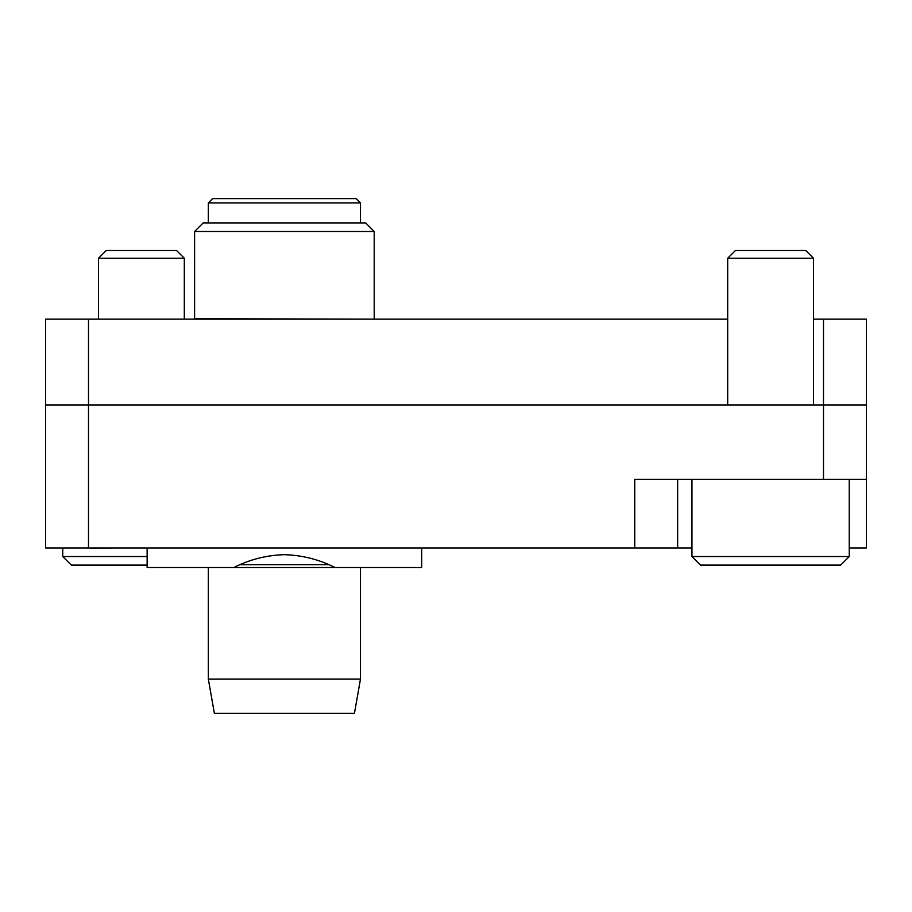 <?xml version="1.0" encoding="UTF-8"?>
<svg xmlns="http://www.w3.org/2000/svg" width="912" height="912" viewBox="0 0 912 912"><rect width="100%" height="100%" fill="white"/><g stroke="black" fill="none" stroke-linecap="round" stroke-linejoin="round"><path stroke-width="1.37" d="M45.6 547.952L45.6 319.154L88.498 319.154L88.498 547.952L45.6 547.952L45.6 404.951L866.4 404.951L866.4 547.952L849.243 547.952M866.4 479.313L634.741 479.313L634.741 547.952L88.498 547.952M677.65 479.313L677.65 547.952L634.741 547.952M677.65 547.952L691.946 547.952M813.493 319.154L866.4 319.154L866.4 404.951M88.498 319.154L727.696 319.154M83.665 547.952L90.254 547.952M90.254 548.237L92.773 547.952M92.773 548.237L100.708 547.952M100.708 548.237L112.803 547.952M264.058 547.952L304.756 547.952M616.045 547.952L641.341 547.952M849.243 556.525L840.659 565.109L700.519 565.109L691.946 556.525L849.243 556.525L849.243 479.313M727.696 258.233L735.414 250.515L805.775 250.515L813.493 258.233L727.696 258.233L727.696 404.951M194.598 231.5L203.182 222.916L365.621 222.916L374.205 231.5L194.598 231.5L194.598 318.721L373.772 319.154M208.335 202.897L212.621 198.611L356.193 198.611L360.479 202.897L208.335 202.897L208.335 222.916M354.426 713.389L214.377 713.389L208.335 679.075L360.479 679.075L354.426 713.389M233.78 567.538C249.58 559.512 266.452 555.226 284.407 554.667C302.305 555.214 319.177 559.501 335.035 567.538L147.128 567.538L147.128 547.952M360.479 202.897L360.479 222.916M374.205 231.5L374.205 318.721M208.335 567.538L208.335 679.075M360.479 567.538L360.479 679.075M421.686 547.952L421.686 567.538L335.035 567.538M147.128 565.109L71.341 565.109L62.757 556.525L147.128 556.525M98.507 258.233L106.225 250.515L176.586 250.515L184.304 258.233L98.507 258.233L98.507 319.154M328.673 564.676L240.13 564.676M823.502 479.313L823.502 319.154M691.946 556.525L691.946 479.313M813.493 258.233L813.493 404.951M62.757 556.525L62.757 547.952M184.304 258.233L184.304 319.154"/></g></svg>
